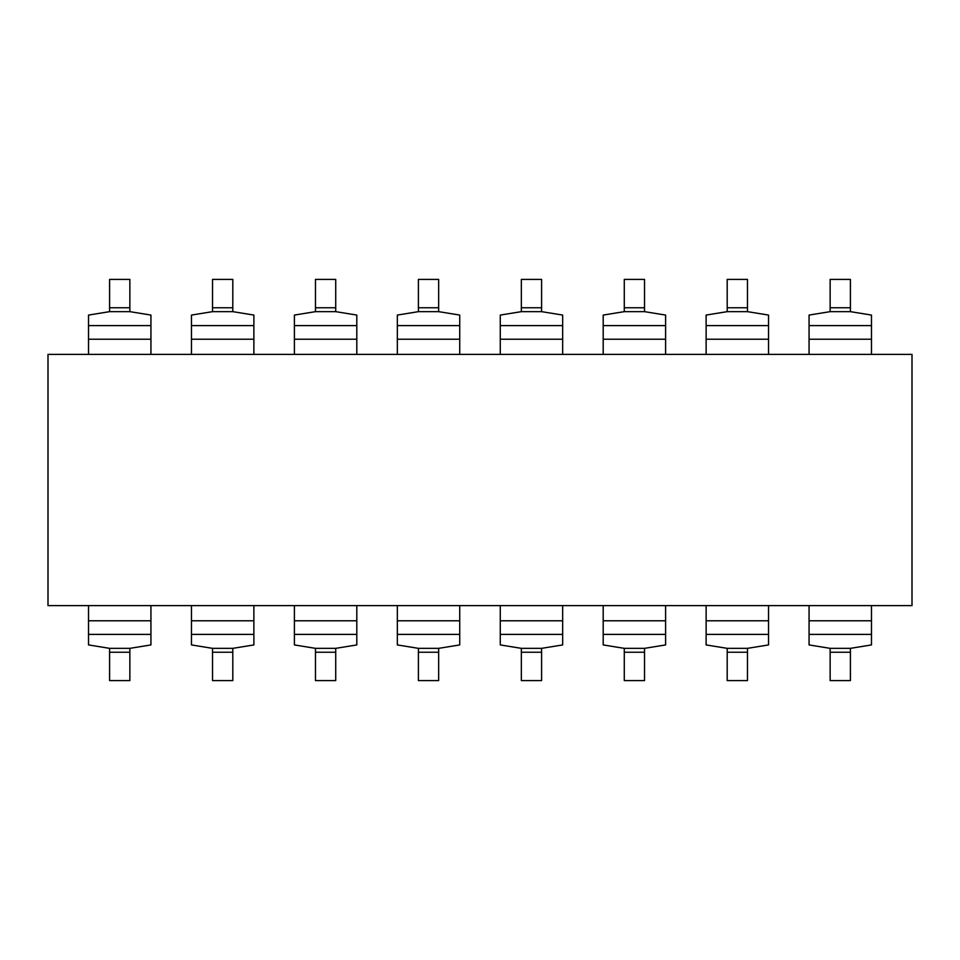 <?xml version="1.0" encoding="UTF-8"?>
<svg xmlns="http://www.w3.org/2000/svg" width="960" height="960" viewBox="0 0 960 960"><rect width="100%" height="100%" fill="white"/><g stroke="black" fill="none" stroke-linecap="round" stroke-linejoin="round"><path stroke-width="1.44" d="M88.524 605.628L88.524 644.928L109.596 648.348L109.596 680.604L129.864 680.604L129.864 648.348L150.936 644.928L150.936 605.628M150.936 354.372L150.936 315.072L129.864 311.652L129.864 279.396L109.596 279.396L109.596 311.652L88.524 315.072L88.524 354.372M191.46 605.628L191.46 644.928L212.532 648.348L212.532 680.604L232.8 680.604L232.8 648.348L253.872 644.928L253.872 605.628M294.396 605.628L294.396 644.928L315.468 648.348L315.468 680.604L335.724 680.604L335.724 648.348L356.808 644.928L356.808 605.628M397.332 605.628L397.332 644.928L418.404 648.348L418.404 680.604L438.66 680.604L438.66 648.348L459.732 644.928L459.732 605.628M500.268 605.628L500.268 644.928L521.34 648.348L521.34 680.604L541.596 680.604L541.596 648.348L562.668 644.928L562.668 605.628M603.192 605.628L603.192 644.928L624.276 648.348L624.276 680.604L644.532 680.604L644.532 648.348L665.604 644.928L665.604 605.628M706.128 605.628L706.128 644.928L727.2 648.348L727.2 680.604L747.468 680.604L747.468 648.348L768.54 644.928L768.54 605.628M809.064 605.628L809.064 644.928L830.136 648.348L830.136 680.604L850.404 680.604L850.404 648.348L871.476 644.928L871.476 605.628M253.872 354.372L253.872 315.072L232.8 311.652L232.8 279.396L212.532 279.396L212.532 311.652L191.46 315.072L191.46 354.372M356.808 354.372L356.808 315.072L335.724 311.652L335.724 279.396L315.468 279.396L315.468 311.652L294.396 315.072L294.396 354.372M459.732 354.372L459.732 315.072L438.66 311.652L438.66 279.396L418.404 279.396L418.404 311.652L397.332 315.072L397.332 354.372M562.668 354.372L562.668 315.072L541.596 311.652L541.596 279.396L521.34 279.396L521.34 311.652L500.268 315.072L500.268 354.372M665.604 354.372L665.604 315.072L644.532 311.652L644.532 279.396L624.276 279.396L624.276 311.652L603.192 315.072L603.192 354.372M768.54 354.372L768.54 315.072L747.468 311.652L747.468 279.396L727.2 279.396L727.2 311.652L706.128 315.072L706.128 354.372M871.476 354.372L871.476 315.072L850.404 311.652L850.404 279.396L830.136 279.396L830.136 311.652L809.064 315.072L809.064 354.372M912 354.372L912 605.628L48 605.628L48 354.372L912 354.372M150.936 620.784L88.524 620.784M150.936 634.404L88.524 634.404M129.864 652.236L109.596 652.236M129.864 648.348L109.596 648.348M88.524 339.216L150.936 339.216M88.524 325.596L150.936 325.596M109.596 307.764L129.864 307.764M109.596 311.652L129.864 311.652M253.872 620.784L191.46 620.784M253.872 634.404L191.46 634.404M232.8 652.236L212.532 652.236M232.8 648.348L212.532 648.348M356.808 620.784L294.396 620.784M356.808 634.404L294.396 634.404M335.724 652.236L315.468 652.236M335.724 648.348L315.468 648.348M459.732 620.784L397.332 620.784M459.732 634.404L397.332 634.404M438.66 652.236L418.404 652.236M438.66 648.348L418.404 648.348M562.668 620.784L500.268 620.784M562.668 634.404L500.268 634.404M541.596 652.236L521.34 652.236M541.596 648.348L521.34 648.348M665.604 620.784L603.192 620.784M665.604 634.404L603.192 634.404M644.532 652.236L624.276 652.236M644.532 648.348L624.276 648.348M768.54 620.784L706.128 620.784M768.54 634.404L706.128 634.404M747.468 652.236L727.2 652.236M747.468 648.348L727.2 648.348M871.476 620.784L809.064 620.784M871.476 634.404L809.064 634.404M850.404 652.236L830.136 652.236M850.404 648.348L830.136 648.348M191.46 339.216L253.872 339.216M191.46 325.596L253.872 325.596M212.532 307.764L232.8 307.764M212.532 311.652L232.8 311.652M294.396 339.216L356.808 339.216M294.396 325.596L356.808 325.596M315.468 307.764L335.724 307.764M315.468 311.652L335.724 311.652M397.332 339.216L459.732 339.216M397.332 325.596L459.732 325.596M418.404 307.764L438.66 307.764M418.404 311.652L438.66 311.652M500.268 339.216L562.668 339.216M500.268 325.596L562.668 325.596M521.34 307.764L541.596 307.764M521.34 311.652L541.596 311.652M603.192 339.216L665.604 339.216M603.192 325.596L665.604 325.596M624.276 307.764L644.532 307.764M624.276 311.652L644.532 311.652M706.128 339.216L768.54 339.216M706.128 325.596L768.54 325.596M727.2 307.764L747.468 307.764M727.2 311.652L747.468 311.652M809.064 339.216L871.476 339.216M809.064 325.596L871.476 325.596M830.136 307.764L850.404 307.764M830.136 311.652L850.404 311.652"/></g></svg>
